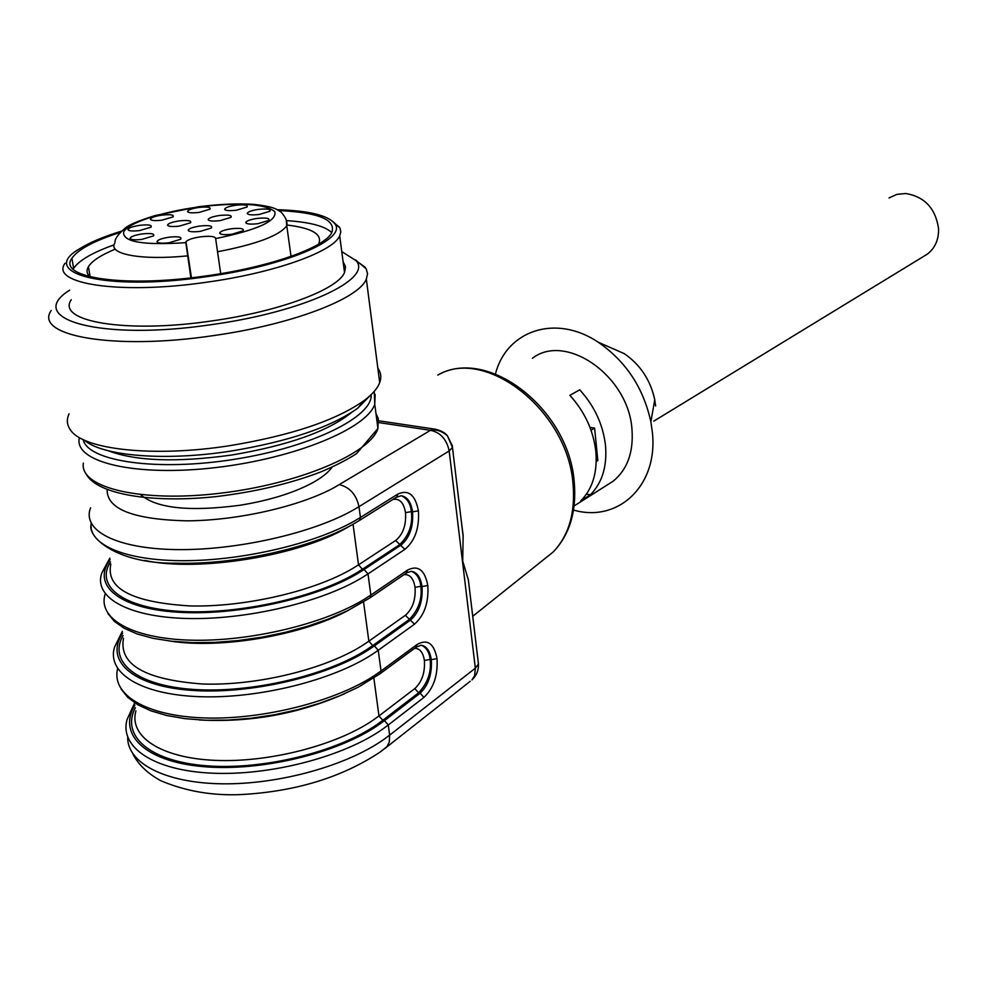 <?xml version="1.0" encoding="UTF-8"?>
<svg xmlns="http://www.w3.org/2000/svg" width="988" height="988" viewBox="0 0 988 988"><rect width="100%" height="100%" fill="white"/><g stroke="black" fill="none" stroke-linecap="round" stroke-linejoin="round"><path stroke-width="1.48" d="M469.596 590.231L468.349 579.894L462.705 561.061L463.15 535.348L461.334 521.331M532.396 358.286C565.914 332.24 628.8 376.07 631.987 429.619C633.592 452.381 627.318 469.559 613.178 481.193L606.459 485.454M590.367 494.815C602.137 482.885 607.188 466.509 605.533 445.687C603.112 424.704 594.504 406.08 579.721 389.815L569.866 395.336C584.723 411.712 593.393 430.459 595.85 451.565C597.555 472.499 592.504 488.949 580.722 500.928L590.367 494.815L586.415 494.173M435.177 429.2L430.496 430.311C435.906 429.138 441.5 430.879 447.268 435.56L452.331 445.712L452.479 447.453L449.17 450.936L475.351 668.197L389.63 735.146L388.272 724.994L423.901 697.429L420.147 693.181L384.456 720.623L388.272 724.994L382.368 729.317C343.305 756.697 270.366 775.913 211.938 773.172C153.362 770.554 119.313 747.076 127.044 719.573L134.566 703.073M495.457 373.958C506.474 330.523 555.713 313.591 598.283 342.256C625.898 361.312 643.423 387.827 650.87 421.802L652.389 432.472C658.243 485.849 618.019 522.961 573.546 510.067M596.233 461.482L597.839 460.494L594.603 428.088L589.984 427.434M140.679 494.704C156.326 508.375 189.449 511.895 240.059 505.251C268.501 500.607 292.102 493.42 310.887 483.688C321.125 478.229 328.214 472.696 332.153 467.114M91.155 523.245C88.08 544.66 125.39 560.937 184.447 560.702C243.406 560.554 314.863 543.536 354.235 521.145L360.435 517.477L359.533 520.392L396.867 496.964L397.781 494.111L360.435 517.477L358.977 506.671L449.17 450.936C446.638 439.265 440.413 432.386 430.496 430.311L333.969 487.714C299.389 506.474 237.503 520.651 186.769 520.837C133.232 519.527 106.692 509.104 107.149 489.579M655.637 405.969L654.76 399.757C650.475 380.059 640.286 364.671 624.206 353.605L607.632 346.343M591.009 430.212L594.603 428.088M397.781 494.111C408.452 489.27 415.331 494.84 418.406 510.833L412.552 511.833C411.033 502.089 407.254 496.729 401.19 495.741L396.324 497.31M412.552 511.833C413.503 526.666 409.674 537.744 401.054 545.08L364.103 569.508L368.005 573.904L361.892 577.758C321.495 602.198 246.605 620.044 187.041 618.488C127.329 617.031 93.23 597.024 101.826 572.954L109.853 558.109M418.406 510.833C419.492 528.024 414.985 540.868 404.87 549.365L395.657 540.498L358.521 564.84L362.411 569.236L356.545 572.904C315.864 597.382 239.084 614.635 181.199 611.436C123.105 608.386 94.91 586.279 110.483 561.851M423.901 697.429C433.67 688.154 438.042 675.212 437.005 658.613C434.078 643.423 427.434 638.717 417.097 644.485L381.022 670.988L378.243 650.277L414.491 624.181C424.42 615.289 428.866 602.396 427.804 585.501C424.815 569.94 418.06 564.803 407.538 570.101L406.241 573.114M407.538 570.101L370.846 595.072L370.031 597.814L406.723 572.793L411.28 571.299C417.01 572.188 420.592 577.276 422.012 586.539C422.95 601.099 419.184 612.227 410.712 619.921L374.39 645.88L378.243 650.277L372.241 654.365C332.524 680.312 258.621 698.862 199.625 696.688C140.494 694.65 106.408 672.865 114.571 647.041L122.339 631.344M414.491 624.181L405.352 615.314L368.857 641.2L372.711 645.584L366.943 649.486C326.942 675.483 251.174 693.378 193.809 689.463C136.245 685.697 107.988 661.701 123.055 635.531M417.097 644.485L415.936 647.325M117.634 668.629C111.076 694.564 145.989 716.127 204.714 717.955C263.302 719.894 335.883 701.221 375.045 675.137L381.022 670.988L380.294 673.569L416.356 647.029L421.123 645.238C426.557 646.053 429.941 650.87 431.287 659.675C432.188 673.989 428.483 685.166 420.147 693.181L418.591 692.81L414.849 688.55L378.972 715.93L382.788 720.289L377.12 724.414C337.785 751.856 262.981 770.368 206.146 765.762C149.102 761.328 120.771 735.517 135.356 707.68M401.153 495.741C407.056 498.1 410.452 503.398 411.379 511.623C412.91 524.653 408.946 535.706 399.473 544.783L362.411 569.236M411.416 571.311C416.85 573.596 419.999 578.598 420.851 586.292C422.358 599.061 418.443 610.164 409.131 619.575L372.711 645.584M421.456 645.263C426.446 647.498 429.335 652.216 430.126 659.416C431.595 671.926 427.755 683.054 418.591 692.81L382.788 720.289M923.558 256.435L927.312 254.151C935.08 248.087 938.835 239.59 938.563 228.648C935.587 208.394 924.632 196.674 905.687 193.5L896.894 194.364L889.039 197.933M215.656 238.602L215.619 238.232C214.544 236.28 209.505 235.823 200.527 236.836C192.611 238.046 187.757 239.676 185.966 241.727L185.818 242.653C143.124 245.481 122.413 241.937 123.661 231.982C128.094 222.856 162.106 211.79 198.798 206.937C239.837 202.194 265.167 203.763 274.788 211.654C277.27 220.966 257.547 229.945 215.656 238.602L220.707 273.664M185.818 242.653L190.869 277.85M257.09 218.434C266.118 217.545 270.02 218.2 268.81 220.41L257.992 223.683C250.693 224.498 246.605 224.14 245.74 222.596C246.321 220.917 250.1 219.534 257.09 218.434M162.032 215.1C170.628 214.235 174.296 214.828 173.036 216.891L161.946 220.188C154.98 220.966 151.127 220.645 150.398 219.213C151.078 217.57 154.955 216.199 162.032 215.1M179.273 220.892C188.041 220.015 191.796 220.645 190.511 222.782L179.359 226.116C172.258 226.919 168.331 226.573 167.565 225.103C168.232 223.412 172.134 222.004 179.273 220.892M142.235 233.921C151.139 233.02 154.894 233.687 153.511 235.897L141.939 239.38C134.776 240.195 130.824 239.837 130.095 238.318C130.824 236.552 134.874 235.082 142.235 233.921M198.835 207.443C207.406 206.578 211.111 207.171 209.925 209.209L199.119 212.408C192.154 213.186 188.288 212.877 187.522 211.457C188.152 209.851 191.919 208.517 198.835 207.443M169.133 237.182C178.198 236.28 182.039 236.959 180.656 239.244L169.121 242.752C161.822 243.567 157.784 243.196 157.018 241.64C157.722 239.837 161.76 238.355 169.133 237.182M219.571 215.483C228.401 214.606 232.205 215.236 230.982 217.372L220.077 220.645C212.939 221.436 208.962 221.09 208.159 219.608C208.764 217.953 212.581 216.57 219.571 215.483M235.737 205.245C244.419 204.38 248.186 204.985 247.037 207.048L236.404 210.209C229.352 210.987 225.425 210.666 224.609 209.221C225.202 207.628 228.907 206.307 235.737 205.245M199.909 226.017C208.863 225.116 212.692 225.783 211.395 227.993L200.218 231.365C192.981 232.18 188.967 231.822 188.165 230.29C188.819 228.561 192.734 227.141 199.909 226.017M258.362 209.394C267.217 208.517 271.058 209.147 269.909 211.271L259.264 214.458C252.088 215.261 248.074 214.915 247.222 213.433C247.79 211.803 251.508 210.456 258.362 209.394M231.328 228.771C240.467 227.858 244.394 228.549 243.097 230.822L231.982 234.218C224.609 235.045 220.497 234.662 219.657 233.082C220.275 231.34 224.165 229.895 231.328 228.771M139.913 225.289C148.62 224.412 152.313 225.029 150.991 227.166L139.592 230.575C132.553 231.365 128.675 231.031 127.958 229.562C128.675 227.845 132.664 226.425 139.913 225.289M108.223 450.75C135.813 461.186 176.963 462.606 231.661 455.036C288.311 445.465 328.251 431.299 351.444 412.539M84.227 440.08C102.246 456.123 165.082 461.384 230.772 451.108C288.718 441.463 331.029 427.174 357.705 408.229L370.29 395.472M69.049 413.799C66.406 419.604 66.888 425.013 70.506 430.015C83.214 449.775 153.943 457.58 229.747 445.674C291.299 435.461 336.13 420.406 364.214 400.498C372.414 394.323 377.577 388.358 379.701 382.615C381.59 377.342 380.973 372.513 377.824 368.104M51.203 310.504C33.283 335.895 113.904 350.53 213.124 335.648C292.201 324.607 359.138 298.635 366.338 279.073L367.548 273.762L366.252 268.847L355.532 259.93M341.774 251.594L356.112 260.684C373.044 278.999 304.242 311.887 211.667 324.607C100.183 341.329 23.416 318.963 69.642 290.176M71.26 299.735C55.958 321.52 125.945 333.685 211.42 320.976C279.653 311.529 338.019 289.336 344.528 272.49L345.541 266.797L343.095 261.659M65.072 263.228C49.462 283.828 119.61 294.856 205.578 282.358C274.207 273.046 333.03 251.792 339.699 235.91L340.835 231.859L340.008 228.105L333.289 221.917M277.381 209.703C308.787 210.679 327.88 215.285 334.66 223.535C348.208 238.8 286.224 266.031 204.862 276.924C105.321 291.46 36.84 273.318 79.373 248.914C89.216 242.69 103.184 236.787 121.289 231.217M120.03 232.476C94.008 240.85 77.966 249.433 71.914 258.238C57.205 277.616 123.636 287.841 204.812 276.084C269.65 267.328 325.435 247.346 331.857 232.378C336.056 219.694 318.408 212.432 278.912 210.58M114.114 244.839C92.353 252.607 78.855 260.474 73.631 268.427L73.186 269.205M331.733 232.612C325.101 226.203 310.17 222.214 286.928 220.645M115.263 249.149C101.023 255.028 92.082 260.857 88.426 266.649C86.228 270.366 86.722 273.738 89.896 276.764M318.544 244.209L318.803 243.715C322.52 234.28 311.949 228.043 287.1 225.029M472.733 616.29L553.157 552.02C569.656 534.755 576.696 511.537 574.263 482.342C569.187 409.477 487.949 346.245 437.808 375.07C485.59 346.566 567.804 410.625 573.015 483.873C575.473 512.784 568.853 535.496 553.157 552.02L542.585 560.455M478.155 661.552L478.451 663.961L475.351 668.197L474.611 675.693L471.931 679.942C476.512 675.619 478.686 670.296 478.451 663.961L468.361 579.894M378.91 422.592L430.496 430.311M404.87 549.365L368.005 573.904L370.846 595.072L364.757 598.987C324.644 623.786 250.31 641.817 190.98 640.175C131.49 638.656 97.157 618.327 105.247 593.85M470.177 681.312L384.567 748.743M91.452 523.801C85.894 535.644 115.188 564 175.716 563.185C235.255 565.013 311.726 547.945 353.296 524.122L358.977 520.738M107.902 613.486L114.398 621.403L124.192 628.269L137.184 633.975L153.128 638.334L171.69 641.261L192.425 642.632L214.779 642.398L238.145 640.57L261.869 637.186L285.297 632.345L307.774 626.194L328.695 618.92L347.554 610.72L369.549 598.135M427.804 585.501L422.012 586.539M121.092 689.019L127.823 697.417L137.789 704.74L150.868 710.829L166.799 715.522L185.262 718.696L205.8 720.252L227.882 720.104L250.903 718.276L274.244 714.806L297.24 709.792L319.297 703.394L339.798 695.787L358.261 687.179L379.874 673.865M437.005 658.613L431.287 659.675M132.861 753.869C138.184 764.465 147.521 773.431 160.883 780.767C185.707 791.265 212.531 795.859 241.381 794.55C295.708 791.524 341.971 777.358 380.145 752.053L386.864 746.755L389.272 742.111L389.63 735.146L383.739 739.493C346.615 765.7 278.9 784.67 221.917 783.805C164.848 783.015 127.094 762.946 127.674 737.172M90.612 507.77C81.621 530.272 115.744 548.686 175.95 549.587C236.008 550.6 311.776 533.397 352.778 510.314L358.977 506.671C356.335 494.58 349.789 487.245 339.366 484.651M110.1 559.603C91.476 584.834 118.103 608.435 177.346 612.19C236.342 616.129 316.222 598.518 358.15 573.238L364.103 569.508M122.636 633.11C104.555 660.108 131.293 685.709 190.005 690.241C248.47 694.959 327.312 676.694 368.536 649.845L374.39 645.88M134.911 705.099C117.35 733.788 144.199 761.303 202.379 766.565C260.338 772.036 338.168 753.152 378.7 724.809L384.456 720.623M144.804 560.443C199.008 572.361 299.883 555.602 347.245 527.506L349.344 526.295M392.903 499.459C399.547 498.211 403.746 502.608 405.512 512.624C406.303 525.097 403.03 534.397 395.657 540.498M411.379 511.623L405.512 512.624M353.037 524.282L358.521 564.84L352.815 568.396C314.987 590.935 245.419 607.336 190.128 605.928C131.997 602.445 105.568 588.465 110.854 564.012M170.492 641.126C222.411 649.227 303.427 634.889 348.665 610.164M404.03 574.633C409.884 574.152 413.552 578.388 415.046 587.329C415.825 599.58 412.601 608.904 405.352 615.314M420.851 586.292L415.046 587.329M363.559 602.013L368.857 641.2L363.251 644.979C326.052 668.925 257.399 685.968 202.626 684.005C145.014 679.769 118.646 664.516 123.512 638.223M199.317 719.956C250.013 722.685 298.425 713.954 344.553 693.749M414.54 648.363C419.801 648.301 423.086 652.339 424.395 660.478C425.149 672.507 421.975 681.868 414.849 688.55M430.126 659.416L424.395 660.478M373.847 678.052L378.972 715.93L373.452 719.919C336.883 745.199 269.119 762.86 214.865 760.352C160.488 757.969 128.712 736.369 135.899 710.903M376.008 413.762L378.281 418.492L377.922 428.471C370.624 453.196 299.45 483.91 220.299 493.222C141.086 502.806 79.287 487.726 83.35 463.125M375.168 394.484L374.761 404.166C367.338 428.175 295.795 458.21 216.36 467.497C136.85 477.043 74.94 462.606 79.151 438.734M371.155 394.657C373.019 416.566 312.665 446.897 235.268 459.173C157.882 471.696 87.944 461.643 83.103 439.549M286.199 219.62L286.767 225.709C279.728 235.539 256.621 244.234 217.446 251.779M187.51 255.88C140.691 260.634 106.976 254.04 114.978 242.789C114.571 239.133 118.054 234.168 125.439 227.907C129.28 224.684 139.123 220.571 154.968 215.594L198.798 206.702M185.806 242.282L191.24 277.813M574.114 505.955L613.178 481.193M378.774 420.789L435.115 429.175C440.809 430.509 444.847 432.633 447.268 435.56M463.014 535.36L452.467 447.465M447.379 435.683L452.479 447.453M624.206 353.605L598.283 342.256M654.76 399.757L650.87 421.802M653.772 421.16L927.312 254.151M86.327 474.289C96.96 494.012 150.682 503.621 216.347 496.569C254.719 491.987 289.323 483.861 320.149 472.19C334.216 466.348 346.319 460.186 356.458 453.714L377.922 428.471L374.761 404.166L374.304 392.557M198.823 206.702C219.398 204.146 237.713 203.367 253.731 204.331C275.022 206.863 276.294 209.184 281.049 212.111C285.742 217.224 287.656 221.757 286.767 225.709L291.028 256.398M191.474 277.776L185.966 241.727M246.321 223.313L245.74 222.596M150.979 219.916L150.398 219.213M168.17 225.82L167.565 225.103M130.737 239.096L130.095 238.318M188.066 212.124L187.522 211.457M157.672 242.431L157.018 241.64M208.727 220.312L208.159 219.608M225.153 209.876L224.609 209.221M188.782 231.031L188.165 230.29M247.778 214.1L247.222 213.433M220.275 233.835L219.657 233.082M128.576 230.303L127.958 229.562M357.705 408.229L364.214 400.498M379.701 382.615L366.338 279.073M356.112 260.684L365.276 267.316M344.528 272.49L339.699 235.91M334.66 223.535L339.304 226.919M73.631 268.427L71.914 258.238M90.13 276.825L88.426 266.649"/></g></svg>
